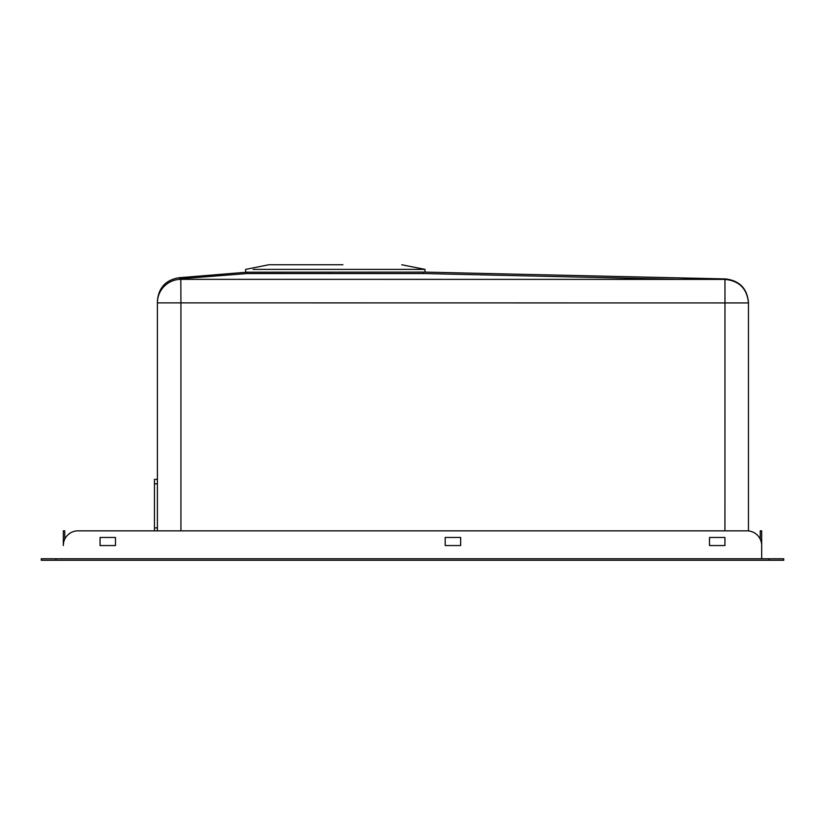 <?xml version="1.0" encoding="UTF-8"?>
<svg xmlns="http://www.w3.org/2000/svg" width="825" height="825" viewBox="0 0 825 825"><rect width="100%" height="100%" fill="white"/><g stroke="black" fill="none" stroke-linecap="round" stroke-linejoin="round"><path stroke-width="1.24" d="M157.4 483.79L154.461 483.79L154.461 530.846L78.004 530.846A14.706 14.706 0 0 0 63.308 545.552L63.308 530.846L64.773 530.846L64.773 539.137M115.5 545.552L115.5 537.457L100.062 537.457L100.062 545.552L115.5 545.552L115.5 537.457L100.062 537.457L100.062 545.552L115.5 545.552M78.004 530.846L746.996 530.846A14.706 14.706 0 0 1 761.692 545.552L761.692 530.846L760.227 530.846L760.227 539.137M761.692 558.783L761.692 545.552L761.692 558.783M724.938 545.552L724.938 537.457L709.5 537.457L709.5 545.552L724.938 545.552L724.938 537.457M460.649 545.552L460.649 537.457L445.211 537.457L445.211 545.552L460.649 545.552M342.922 264.753L268.857 264.753L245.623 269.393L245.623 272.188L424.999 272.106L423.524 272.106L423.524 273.539L247.088 273.539L423.524 273.539L677.325 279.314L724.969 279.397L180.819 279.345L178.973 277.747L247.088 272.178L247.088 273.539L180.201 278.778M401.765 264.753L424.999 269.393L253.12 269.393M424.999 269.393L424.999 272.106L725.474 278.933L677.325 279.314M725.474 278.933C739.478 280.572 747.141 288.41 748.461 302.455L748.461 302.93C747.068 288.647 739.241 280.809 724.969 279.397L724.938 530.846M179.303 278.004L178.963 277.736C165.722 279.984 158.534 287.801 157.4 301.177L157.4 530.846M748.461 530.918L748.461 302.93L180.933 302.868L180.819 279.345A23.523 23.523 0 0 0 157.4 302.868L180.933 302.868L180.933 530.846M41.25 558.783L783.75 558.783L783.75 560.247L41.25 560.247L41.25 558.783L41.25 560.247M783.75 558.783L783.75 560.247M157.4 479.387L154.461 479.387L154.461 483.79M769.044 558.783L769.044 560.247M55.956 558.783L55.956 560.247M157.4 527.907L154.461 527.907"/></g></svg>
